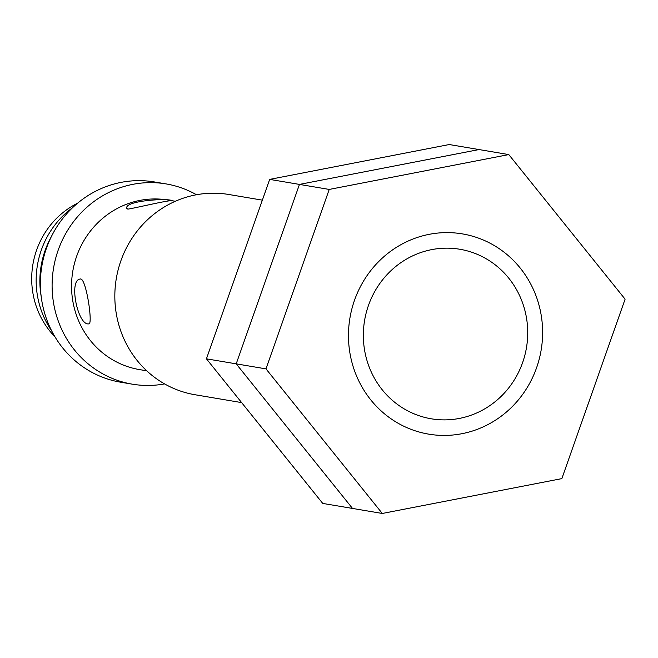 <?xml version="1.0" encoding="UTF-8"?>
<svg xmlns="http://www.w3.org/2000/svg" width="658" height="658" viewBox="0 0 658 658"><rect width="100%" height="100%" fill="white"/><g stroke="black" fill="none" stroke-linecap="round" stroke-linejoin="round"><path stroke-width="0.99" d="M146.734 370.808L139.447 369.582A85.968 82.077 -80.4 0 1 72.808 271.162A85.968 82.077 -80.4 0 1 168.045 200.04L175.332 201.266M88.246 323.909L88.888 323.901C93.148 324.493 85.935 276.516 80.186 279.058C68.572 279.856 77.529 324.435 88.246 323.909M127.825 209.121C133.607 208.479 172.955 198.93 171.837 200.986C172.799 197.852 124 200.197 126.788 208.364L127.825 209.121M459.366 418.43A85.968 82.077 -80.4 0 1 368.464 305.435A85.968 82.077 -80.4 0 1 508.79 278.202A85.968 82.077 -80.4 0 1 459.366 418.43M241.651 402.606L195.023 394.742A101.538 96.948 -80.4 0 1 116.31 278.499A101.538 96.948 -80.4 0 1 228.795 194.488L262.361 200.155M164.59 383.91A101.538 96.948 -80.4 0 1 132.291 384.165A101.538 96.948 -80.4 0 1 53.586 267.913A101.538 96.948 -80.4 0 1 166.063 183.911A101.538 96.948 -80.4 0 1 196.495 194.743M132.291 384.165L120.587 382.191A101.538 96.948 -80.4 0 1 41.873 265.939A101.538 96.948 -80.4 0 1 154.359 181.937L166.063 183.911M41.166 296.363A87.58 83.615 -80.4 0 1 51.184 236.97M51.76 331.032A87.58 83.615 -80.4 0 1 72.561 207.689M55.017 336.896A82.505 78.771 -80.4 0 1 77.562 203.223M382.29 513.462L265.98 368.875L236.206 363.849L299.456 184.413L479.016 149.563L449.241 144.538L269.681 179.387L299.456 184.413L479.016 149.563L508.79 154.581L625.1 299.168L561.85 478.613L382.29 513.462L352.515 508.437L236.206 363.849L299.456 184.413L329.23 189.43L508.79 154.581M265.98 368.875L329.23 189.43M349.85 352.598A101.538 96.948 99.6 0 0 507.524 411.077A101.538 96.948 99.6 0 0 479.246 238.393A101.538 96.948 99.6 0 0 349.85 352.598M206.431 358.832L236.206 363.849L352.515 508.437L322.741 503.419L206.431 358.832L269.681 179.387"/></g></svg>
